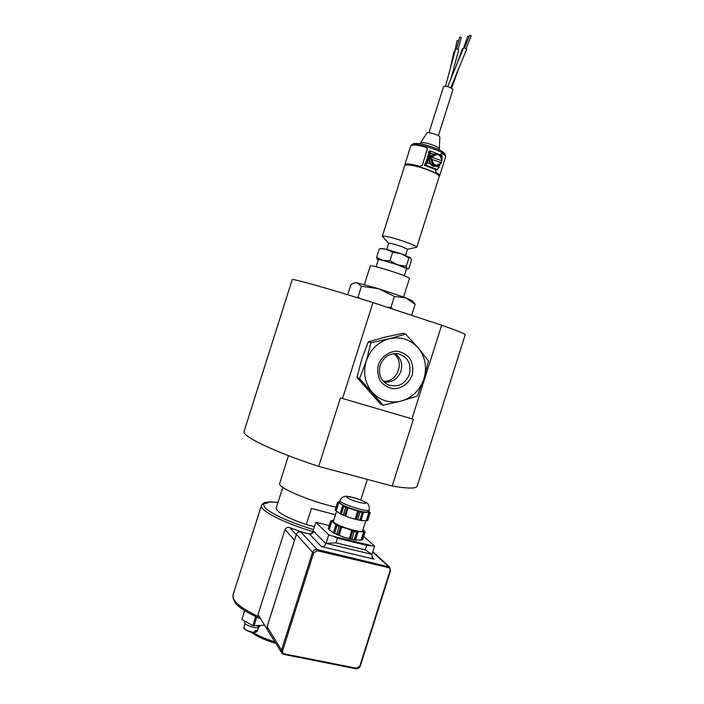 <?xml version="1.0" encoding="UTF-8"?>
<svg xmlns="http://www.w3.org/2000/svg" width="704" height="704" viewBox="0 0 704 704"><rect width="100%" height="100%" fill="white"/><g stroke="black" fill="none" stroke-linecap="round" stroke-linejoin="round"><path stroke-width="1.06" d="M378.365 364.786C381.533 356.602 388.986 351.261 397.197 351.226C402.556 352.194 406.93 354.851 410.326 359.19C412.746 364.214 413.362 369.556 412.166 375.206C409.05 383.293 401.729 388.652 393.545 388.784C388.177 387.886 383.759 385.273 380.292 380.952C377.81 375.901 377.168 370.515 378.365 364.786M380.169 365.306C378.101 374.211 380.785 380.732 388.238 384.859C397.98 387.772 405.038 384.261 409.42 374.326C411.558 363.616 407.73 356.752 397.945 353.742C389.497 353.038 383.574 356.893 380.169 365.306M383.24 381.172C397.153 382.95 405.31 361.592 393.765 353.646M394.803 353.558C400.805 357.755 402.864 363.616 400.981 371.158C397.734 379.174 392.058 382.765 383.953 381.929M418.15 347.873C410.397 339.372 400.805 336.318 389.391 338.703C378.083 341.942 370.357 349.386 366.221 361.046C362.886 372.953 364.927 383.407 372.346 392.427C380.354 400.796 390.007 403.665 401.289 401.042C412.377 397.637 419.918 390.236 423.922 378.831C427.222 367.215 425.295 356.893 418.15 347.873L405.662 334.118L402.706 333.291L384.63 337.251L368.271 341.827L370.999 342.734L366.221 361.046L359.612 378.646L383.117 405.196L401.289 401.042L417.305 396.035L423.922 378.831L428.463 360.853L418.15 347.873M383.117 405.196L380.327 403.832L356.972 377.458L361.733 359.295L368.271 341.827M359.612 378.646L356.972 377.458M405.662 334.118L389.391 338.703L370.999 342.734M342.54 398.534L372.979 302.57L441.646 325.213L411.954 418.845L340.446 397.857L318.692 466.418L392.207 486.006C407.766 488.673 416.082 488.752 417.173 486.244L417.226 486.077M386.769 249.374L388.696 243.294C390.025 243.003 394.284 244.068 401.491 246.479L407.502 249.26L405.574 255.35M440.334 154.88L441.998 153.454C444.576 154.942 445.782 156.086 445.606 156.886L445.588 156.93M439.358 176.044L439.639 175.692C439.789 174.97 438.566 173.888 435.97 172.471L435.67 169.594M404.862 164.622L410.81 145.851C411.946 144.355 417.094 144.83 426.254 147.277L427.354 149.345L422.294 165.282L420.191 166.399C411.039 163.909 405.926 163.328 404.844 164.657L404.888 165.07M440.229 154.836L441.681 153.358M439.472 175.683L439.481 175.639C439.63 174.926 438.416 173.862 435.846 172.445L435.556 169.55M427.416 148.641L422.303 165.317L420.209 166.434C411.136 163.962 406.076 163.39 405.002 164.71L404.791 165.378C404.87 163.381 418.088 165.915 428.666 170.051C435.706 172.85 439.234 174.944 439.261 176.352L439.226 176.44M450.173 69.01L453.878 51.867M454.502 51.339L453.913 51.814L450.252 68.71M455.004 51.251L454.511 51.313L452.628 59.99M458.102 49.236L461.252 37.655L460.812 37.215L459.668 37.233L456.518 48.805M450.982 78.54L458.744 49.984L457.864 49.122L455.585 49.139L445.491 86.214M450.771 87.727L466.743 48.981L463.672 47.687L447.682 86.627M469.146 36.582L467.808 36.212L463.584 47.907M463.25 48.726L462.431 48.682L456.377 65.428M431.226 158.866C431.244 163.557 433.4 165.862 437.694 165.783L441.505 162.835L430.725 158.946L431.332 157.01L442.112 160.899L431.332 157.01M441.566 160.996L441.1 162.606M437.131 165.862L436.11 166.003C431.834 166.082 429.678 163.786 429.66 159.113C430.162 156.552 431.57 154.942 433.893 154.29L434.447 154.194M435.697 166.329C433.435 166.61 431.587 165.766 430.162 163.803C428.12 159.403 429.141 156.191 433.215 154.167L433.972 154.009M437.43 165.827L436.146 166.258C433.831 166.602 431.939 165.774 430.47 163.759C428.402 159.166 429.528 155.927 433.84 154.035L435.767 153.965M424.442 165.264L424.952 163.662L426.686 162.791L429.739 153.164L429.748 152.574L428.402 152.794L428.903 151.193L430.206 150.964L430.364 153.058L427.31 162.703L425.726 165.079L424.442 165.264L436.234 169.805L437.554 169.638L439.956 164.736M441.98 158.347L442.006 155.584M428.402 152.794L429.704 153.296M429.466 154.044L428.49 154.211L425.515 163.583M458.718 40.735L457.151 40.559L454.828 51.26M428.974 132.669L443.59 86.574C444.435 85.862 446.635 86.161 450.199 87.472L452.989 89.558L438.372 135.661M465.995 48.611L471.249 35.851L469.718 35.2L464.455 47.969M411.11 145.455L411.778 144.646C416.126 143.801 423.931 145.42 435.178 149.521C440.862 151.8 444.294 153.736 445.465 155.329L445.658 156.182M444.55 153.595L444.409 153.34C443.335 151.879 440.22 150.11 435.063 148.042C424.855 144.32 417.762 142.85 413.794 143.625L413.635 143.704M388.678 243.355L382.298 236.262C382.14 235.039 395.155 238.216 405.83 242.053C412.931 244.622 416.583 246.347 416.786 247.201L407.484 249.33M382.307 236.245L404.73 165.572C404.818 163.539 418.044 166.074 428.613 170.218C435.653 173.008 439.182 175.102 439.208 176.502L439.199 176.546M404.941 165.273C408.153 164.023 416.055 165.616 428.63 170.06C435.336 172.709 438.856 174.75 439.199 176.176M420.27 143.783L420.552 142.921C422.365 142.067 426.712 142.868 433.585 145.332C437.219 146.802 439.129 147.99 439.331 148.878L439.305 149.01M420.552 142.921L426.958 132.924C428.234 132.29 431.218 132.818 435.926 134.517C438.416 135.538 439.727 136.374 439.859 137.016L439.859 137.06M406.49 268.778L406.49 268.77C407.554 267.898 383.61 259.978 379.122 259.723L378.277 259.82L376.077 266.763M381.11 248.486L386.346 249.278L401.236 253.748L410.661 257.831M406.252 266.341L407.114 268.77L397.707 264.871L406.252 266.341L408.918 257.937L401.236 253.748L392.647 252.243L386.346 249.278L380.239 248.67M406.384 269.113L408.804 268.514L411.426 260.251L410.555 257.726L408.918 257.937M377.555 259.714L376.622 257.374L382.835 260.366C378.734 259.362 377.01 259.178 377.661 259.82L378.171 260.154M382.835 260.366L389.963 260.691L397.707 264.871L382.835 260.366M389.963 260.691L392.647 252.243M376.622 257.374L379.271 249.014M403.577 297.009L409.499 278.335C409.2 277.622 404.994 275.854 396.88 273.038C384.692 268.814 369.987 264.889 370.313 265.901L364.39 284.566M361.46 286.273L356.946 282.779L378.717 288.754L361.46 286.273L358.002 297.176L360.14 298.558M355.511 282.691L356.946 282.779L355.045 282.788L350.979 284.398L347.697 294.73M413.829 302.711L415.158 304.216L405.742 297.81L411.91 300.617M405.742 297.81L394.425 296.446L378.717 288.754L405.742 297.81M357.113 297.616L358.002 297.176M387.226 307.27L390.949 307.41L392.858 309.126M410.678 314.996L411.18 315.163M411.77 314.917L415.158 304.216M390.949 307.41L394.425 296.446M347.134 507.54L360.114 511.931L357.623 519.79L350.275 517.889L343.218 515.09L345.708 507.241L347.134 507.54L344.546 515.698M358.776 511.333L356.189 519.49M357.755 510.902L355.106 519.244M348.216 507.786L345.567 516.129M363.035 512.301L360.457 520.441L359.735 520.265L362.226 512.415L368.658 512.248L370.102 512.794L367.646 520.555L366.282 520.643M369.398 512.618L366.846 520.67M368.861 512.494L366.247 520.749L360.457 520.441M363.642 512.239L361.002 520.555M370.102 512.794L368.87 511.166M356.638 514.413L357.104 514.527L358.266 510.866L357.104 514.527L357.65 514.87M339.61 501.714L337.682 502.119L338.281 502.48L335.729 510.523L335.201 509.978L337.656 502.234M342.795 505.446L340.164 513.762L336.134 510.928L338.747 502.682L343.561 505.718L340.894 514.131L340.164 513.762M338.281 502.48L338.747 502.682M336.169 510.814L335.729 510.523M343.218 505.842L343.763 506.396L341.273 514.246L340.639 513.973M335.201 509.978L337.665 502.154M356.558 514.677L357.588 515.082M362.349 520.758L350.275 517.889L339.346 513.33M359.735 520.265L357.623 519.79M368.72 511.623L366.326 512.16C363.097 511.94 358.67 510.937 353.047 509.142C347.459 507.285 343.385 505.525 340.833 503.862L339.451 502.198L339.988 500.509M362.226 512.415L360.114 511.931M332.394 520.423L330.678 520.925L332.13 521.356L337.04 525.589L334.567 533.386L333.898 533.078L336.468 524.973M333.74 520.221L332.429 520.318M365.006 532.145L362.569 539.854L361.706 540.003L364.258 531.969L365.156 531.705L363 529.681M363.713 531.863L361.108 540.091L354.64 539.924L354.147 539.792L356.62 531.986L357.306 531.538L364.258 531.969M354.922 539.959L357.491 531.837M355.476 540.056L358.107 531.758M339.082 535.41L336.644 534.327L339.126 526.513L346.878 528.528L354.341 531.485L351.859 539.308L350.337 538.982L352.915 530.851L350.337 538.982L344.098 537.284L339.082 535.41L341.722 527.085M338.07 534.97L340.648 526.838M349.254 538.736L351.894 530.411M329.234 529.522L328.24 528.625L330.678 520.925M328.794 529.241L331.338 521.215M333.898 533.078L329.199 529.654L331.804 521.444M333.423 532.84L336.054 524.55M361.706 540.003L361.143 539.977M336.644 534.327L334.567 533.386M355.995 540.135L344.098 537.284L333.344 532.796M354.147 539.792L351.859 539.308M362.982 529.725C364.197 530.983 363.528 531.608 360.994 531.599C357.535 531.458 352.836 530.438 346.878 528.528C340.956 526.557 336.662 524.638 333.986 522.773C332.174 521.409 332.086 520.573 333.722 520.282M339.126 526.513L337.04 525.589M356.62 531.986L354.341 531.485M345.708 507.241L343.763 506.396M343.218 515.09L341.273 514.246M362.701 530.596L362.692 530.64C362.278 534.16 331.434 524.154 333.441 521.154L336.565 511.324M328.24 528.625L330.695 520.837M282.647 650.646L313.676 552.807L317.152 550.713L388.379 567.591C389.831 568.11 390.377 569.193 390.016 570.83L359.814 666.072L356.47 668.228L284.425 653.893C282.876 653.409 282.278 652.326 282.647 650.646L281.538 650.118L281.926 653.154L283.906 654.438L355.907 668.738C358.002 668.932 359.489 667.973 360.369 665.878L390.535 570.742L389.567 567.028L317.187 549.534C315.005 549.252 313.465 550.185 312.558 552.323L281.538 650.118L267.098 626.815M277.552 646.131L267.423 629.86L267.054 626.974L296.384 534.503C297.246 532.479 298.716 531.608 300.784 531.881L309.434 533.984L321.376 546.542L374.018 559.117L371.826 557.066M321.376 546.542C323.506 546.823 325.019 545.908 325.899 543.805L326.058 543.338L371.985 554.374L365.279 549.894L366.722 545.345L374.598 546.119L371.835 554.84L372.786 558.501L374.018 559.117M374.598 546.119L363.722 536.386M328.715 534.952L334.11 536.492L337.48 538.234L336.019 542.837L326.058 543.338L328.715 534.952L315.973 522.333L329.19 525.598L315.973 522.333M365.279 549.894L336.019 542.837M312.18 533.394L315.938 522.306M302.518 532.286L289.96 527.754C287.786 526.944 286.132 527.516 285.014 529.478L258.007 614.592L267.036 629.086M244.314 628.584C246.145 630.687 249.418 632.016 254.153 632.57L255.182 630.661L256.529 630.573L255.834 632.324L254.654 631.99M258.13 627.37L259.565 626.921L259.996 625.548M258.359 625.662L258.579 627.607M244.966 621.227L244.622 622.292C243.522 624.29 254.091 628.522 258.148 627.695L257.831 625.706M258.553 625.777L259.433 625.592M245.898 621.755L250.166 624.184M256.749 625.786L258.025 625.812M255.658 616.678L252.806 625.68L263.824 625.266L264.106 624.378M244.587 610.544L241.912 619.494L244.728 610.632M241.912 619.494L252.806 625.68M253.968 625.979L256.758 617.197M314.362 526.61L306.284 524.63L311.441 508.376L335.456 514.809M282.779 487.309L276.188 508.086C276.478 512.116 286.51 517.634 306.284 524.63M250.879 632.086C256.942 636.557 265.258 640.314 275.836 643.368M274.903 641.872C266.288 639.294 259.01 636.17 253.088 632.509M288.49 455.673L279.717 483.331C276.716 487.221 310.253 501.591 336.081 507.153M411.954 418.845L413.389 419.206L392.207 486.006M264.132 368.21L244.094 431.341C241.138 435.82 273.856 451.73 318.692 466.418M465.238 334.655L465.256 334.611C465.168 333.872 457.301 330.739 441.646 325.213M372.979 302.57C327.131 288.103 291.122 278.036 292.213 279.726L264.141 368.157M453.165 70.514L451.933 76.243L453.165 70.514M432.485 157.08C437.325 152.865 440.44 154.079 441.822 160.714M441.206 162.642C436.383 166.866 433.268 165.66 431.869 159.016M442.086 160.855C442.015 156.121 439.815 153.85 435.477 154.026L431.842 156.93M436.374 166.206L439.146 167.279M441.69 157.485L442.191 157.678M430.364 153.058L433.215 154.167M427.31 162.703L430.162 163.803M425.726 165.079L437.554 169.638M364.751 501.97C370.295 505.49 352.924 501.468 347.723 498.01C342.505 494.578 359.533 498.564 364.751 501.97M369.257 509.942C368.966 513.075 338.122 503.096 339.997 500.474C341.211 497.939 342.901 496.584 345.083 496.408C345.013 495.625 356.479 497.367 365.842 502.401C368.474 503.545 369.609 506.053 369.257 509.942L368.711 511.667M313.676 552.807L312.558 552.323L296.428 534.398M283.906 654.438L284.425 653.893M317.152 550.713L317.187 549.534L300.67 531.854M355.907 668.738L356.47 668.228M388.379 567.591L388.353 566.43L372.706 552.103M360.369 665.878L359.814 666.072M390.016 570.83L390.535 570.742M370.014 545.239L334.11 536.492M337.48 538.234L366.722 545.345M285.014 529.478L294.518 540.223M296.27 534.714L289.96 527.754M325.899 543.805L313.79 531.37C312.946 533.386 311.485 534.257 309.434 533.984L309.32 533.949M254.487 632.412C248.609 631.611 245.115 630.045 244.024 627.704L244.983 623.392M313.421 529.584C291.43 522.782 275.915 516.058 266.869 509.423C260.33 503.448 264.035 501.134 277.974 502.454M267.626 503.07C264.044 503.272 261.985 504.038 261.466 505.384C258.799 510.03 283.8 523.081 312.796 531.546M259.565 617.1C240.733 608.309 231.88 600.952 233.024 595.012L261.43 505.49M386.382 383.865L388.238 384.859M439.639 175.692L445.606 156.886M453.913 51.814L450.234 68.781M459.325 66.968L451.651 88.176M442.112 160.899C442.077 156.147 439.868 153.85 435.477 154.026L433.893 154.29M441.505 162.835L437.694 165.783M430.382 150.982L442.191 155.602M413.794 143.625L411.778 144.646M444.409 153.34L445.465 155.329M439.261 176.352L439.481 175.639M416.786 247.201L439.208 176.502M439.067 149.767L439.314 148.993M439.859 137.016L439.331 148.878M404.29 275.73L406.49 268.77M407.185 269.095L407.801 268.963M381.295 248.442L379.949 248.732M355.696 282.647L355.045 282.788M411.734 300.423L414.814 303.794M370.207 512.644L367.743 520.388M365.121 531.951L362.683 539.66M365.816 520.793L362.692 530.64M281.767 652.898L277.71 646.378M389.567 567.028L372.83 551.716M313.28 532.303L309.382 533.949L300.74 531.854C298.663 531.564 297.211 532.426 296.358 534.433L267.027 626.886L267.423 629.86M254.241 632.597C248.899 632.526 242.422 628.346 244.024 627.704M256.934 631.699L258.641 627.59M261.466 505.384C262.742 503.386 264.361 502.339 266.332 502.26C267.995 502.146 267.758 501.53 277.992 502.41M260.753 619.001C244.561 611.028 232.593 605.546 233.024 595.012M367.321 479.371L360.782 499.972M465.256 334.611L417.173 486.244"/></g></svg>
